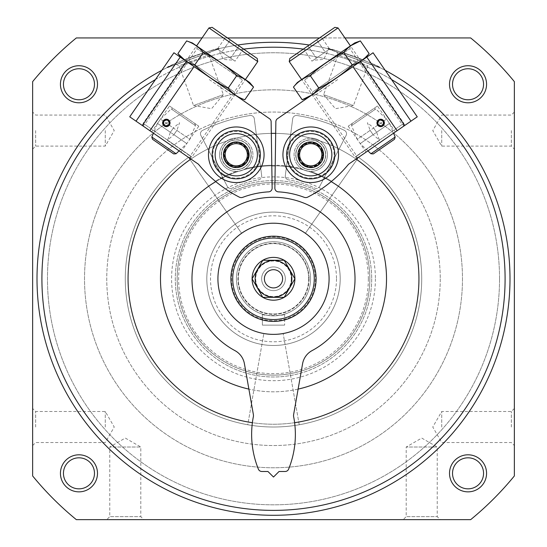 <?xml version="1.0" encoding="UTF-8"?>
<svg xmlns="http://www.w3.org/2000/svg" width="547" height="547" viewBox="0 0 547 547"><rect width="100%" height="100%" fill="white"/><g stroke="black" fill="none" stroke-linecap="round" stroke-linejoin="round"><path stroke-width="0.41" stroke-dasharray="2.73 2.05" d="M329.082 278.792A55.582 55.582 0 0 1 245.712 326.928A55.582 55.582 0 0 1 245.712 230.663A55.582 55.582 0 0 1 329.082 278.792A55.582 55.582 0 0 1 247.832 328.097A55.582 55.582 0 0 1 241.617 233.268A55.582 55.582 0 0 0 247.832 328.097A55.582 55.582 0 0 0 329.082 278.792A55.582 55.582 0 0 1 247.832 328.097A55.582 55.582 0 0 1 241.617 233.268A55.582 55.582 0 0 0 247.832 328.097A55.582 55.582 0 0 0 329.082 278.792A55.582 55.582 0 0 1 245.712 326.928A55.582 55.582 0 0 1 245.712 230.663A55.582 55.582 0 0 1 329.082 278.792A55.582 55.582 0 0 0 305.383 233.268A55.582 55.582 0 0 1 329.082 278.792A55.582 55.582 0 0 0 305.383 233.268A55.582 55.582 0 0 1 329.082 278.792A55.582 55.582 0 0 1 245.712 326.928A55.582 55.582 0 0 1 245.712 230.663A55.582 55.582 0 0 1 329.082 278.792A55.582 55.582 0 0 1 245.712 326.928A55.582 55.582 0 0 1 245.712 230.663A55.582 55.582 0 0 1 329.082 278.792A55.582 55.582 0 0 1 245.712 326.928A55.582 55.582 0 0 1 245.712 230.663A55.582 55.582 0 0 1 329.082 278.792M510.002 278.792A236.502 236.502 0 0 1 155.252 483.61A236.502 236.502 0 0 1 155.252 73.982A236.502 236.502 0 0 1 510.002 278.792A236.502 236.502 0 0 1 155.252 483.61A236.502 236.502 0 0 1 155.252 73.982A236.502 236.502 0 0 1 510.002 278.792A236.502 236.502 0 0 1 155.252 483.61A236.502 236.502 0 0 1 155.252 73.982A236.502 236.502 0 0 1 510.002 278.792M161.816 70.324A236.502 236.502 0 0 1 237.733 45.018M309.267 45.018A236.502 236.502 0 0 1 385.184 70.324M167.061 67.602C164.838 66.515 220.277 46.338 219.285 48.594C220.318 46.324 164.859 66.502 167.061 67.602L219.361 48.792L167.129 67.801M327.715 48.594C326.709 46.331 382.155 66.508 379.939 67.602C382.189 66.529 326.73 46.338 327.715 48.594L379.871 67.801L327.639 48.792M32.642 130.576L32.642 149.105L32.642 130.576M32.642 427.016L32.642 408.486L32.642 427.016M32.642 475.952L32.642 81.64A311.257 311.257 0 0 1 76.341 37.941L470.659 37.941A311.257 311.257 0 0 1 514.358 81.64L514.358 475.952A311.257 311.257 0 0 1 470.659 519.65L76.341 519.65A311.257 311.257 0 0 1 32.642 475.952M202.062 37.941L227.477 37.941M319.523 37.941L344.938 37.941M514.358 130.576L514.358 149.105L514.358 130.576M514.358 427.016L514.358 408.486L514.358 427.016M143.806 519.65L106.754 519.65L143.806 519.65L140.798 516.641L109.762 516.641L140.798 516.641L140.798 447.022L109.762 447.022L140.798 447.022L125.284 438.065L109.762 447.022L109.762 516.641L106.754 519.65M440.246 519.65L403.194 519.65L440.246 519.65L437.238 516.641L406.202 516.641L437.238 516.641L437.238 447.022L406.202 447.022L437.238 447.022L421.716 438.065L406.202 447.022L406.202 516.641L403.194 519.65M462.475 278.792A188.975 188.975 0 0 1 179.013 442.455A188.975 188.975 0 0 1 179.013 115.137A188.975 188.975 0 0 1 462.475 278.792A188.975 188.975 0 0 1 179.013 442.455A188.975 188.975 0 0 1 179.013 115.137A188.975 188.975 0 0 1 462.475 278.792A188.975 188.975 0 0 1 179.013 442.455A188.975 188.975 0 0 1 179.013 115.137A188.975 188.975 0 0 1 462.475 278.792A188.975 188.975 0 0 1 179.013 442.455A188.975 188.975 0 0 1 179.013 115.137A188.975 188.975 0 0 1 462.475 278.792M97.489 473.333A18.53 18.53 0 0 1 69.701 489.374A18.53 18.53 0 0 1 69.701 457.285A18.53 18.53 0 0 1 97.489 473.333M486.563 84.259A18.53 18.53 0 0 1 458.776 100.306A18.53 18.53 0 0 1 458.776 68.211A18.53 18.53 0 0 1 486.563 84.259M486.563 473.333A18.53 18.53 0 0 1 458.776 489.374A18.53 18.53 0 0 1 458.776 457.285A18.53 18.53 0 0 1 486.563 473.333M97.489 84.259A18.53 18.53 0 0 1 69.701 100.306A18.53 18.53 0 0 1 69.701 68.211A18.53 18.53 0 0 1 97.489 84.259M369.84 278.792A96.34 96.34 0 0 1 225.33 362.23A96.34 96.34 0 0 1 225.33 195.361A96.34 96.34 0 0 1 369.84 278.792A96.34 96.34 0 0 1 225.33 362.23A96.34 96.34 0 0 1 225.33 195.361A96.34 96.34 0 0 1 369.84 278.792M368.357 278.792A94.857 94.857 0 0 1 226.068 360.945A94.857 94.857 0 0 1 226.068 196.647A94.857 94.857 0 0 1 368.357 278.792M94.481 84.259A15.521 15.521 0 0 1 71.206 97.701A15.521 15.521 0 0 1 71.206 70.823A15.521 15.521 0 0 1 94.481 84.259M483.555 473.333A15.521 15.521 0 0 1 460.28 486.768A15.521 15.521 0 0 1 460.28 459.89A15.521 15.521 0 0 1 483.555 473.333M155.451 79.547A231.593 231.593 0 0 1 243.695 49.127M303.305 49.127A231.593 231.593 0 0 1 391.549 79.547M294.614 422.694A145.44 145.44 0 0 1 252.386 422.694M190.958 159.047A145.44 145.44 0 0 1 271.312 133.372A145.44 145.44 0 0 0 236.694 138.09A16.677 16.677 0 0 1 245.282 168.784A113.571 113.571 0 0 1 271.791 165.235L271.312 133.372A145.44 145.44 0 0 0 236.694 138.09A16.677 16.677 0 0 0 226.718 141.085A145.44 145.44 0 0 0 190.958 159.047L198.445 164.216A129.694 129.694 0 0 0 239.217 197.091A4.444 4.444 0 0 0 242.82 197.303A87.076 87.076 0 0 1 268.632 191.853A3.706 3.706 0 0 0 272.132 188.1L271.791 165.235A113.571 113.571 0 0 0 245.282 168.784A16.677 16.677 0 0 1 236.461 171.43A113.571 113.571 0 0 0 215.34 181.242A113.571 113.571 0 0 1 236.461 171.43A16.677 16.677 0 0 1 226.718 141.085A145.44 145.44 0 0 0 190.958 159.047L136.018 121.154L180.209 57.1L173.925 52.765M275.688 133.372A145.44 145.44 0 0 1 356.042 159.047A145.44 145.44 0 0 0 320.282 141.085A16.677 16.677 0 0 1 310.539 171.43A113.571 113.571 0 0 1 331.66 181.242A113.571 113.571 0 0 0 310.539 171.43A16.677 16.677 0 0 1 295.872 147.198A16.677 16.677 0 0 1 310.306 138.09A145.44 145.44 0 0 0 275.688 133.372L275.209 165.235A113.571 113.571 0 0 1 301.718 168.784A113.571 113.571 0 0 0 275.209 165.235L274.868 188.1A3.706 3.706 0 0 0 278.368 191.853A87.076 87.076 0 0 1 304.18 197.303A4.444 4.444 0 0 0 307.783 197.091A129.694 129.694 0 0 0 348.555 164.216L356.042 159.047A145.44 145.44 0 0 0 320.282 141.085A16.677 16.677 0 0 0 310.306 138.09A145.44 145.44 0 0 0 275.688 133.372L275.866 121.714A3.706 3.706 0 0 1 277.466 118.72L366.791 57.1L410.982 121.154L417.258 116.819M505.093 278.792A231.593 231.593 0 0 1 157.707 479.357A231.593 231.593 0 0 1 157.707 78.235A231.593 231.593 0 0 1 505.093 278.792M499.534 278.792A226.034 226.034 0 0 1 160.483 474.543A226.034 226.034 0 0 1 160.483 83.048A226.034 226.034 0 0 1 499.534 278.792A226.034 226.034 0 0 1 160.483 474.543A226.034 226.034 0 0 1 160.483 83.048A226.034 226.034 0 0 1 499.534 278.792M176.312 64.464L210.185 52.136L176.312 64.464L179.067 65.749L208.892 54.891L179.067 65.749L193.542 105.509L223.367 94.652L193.542 105.509L211.586 108.696L223.367 94.652L208.892 54.891L210.185 52.136M336.815 52.136L370.688 64.464L336.815 52.136L338.108 54.891L367.933 65.749L338.108 54.891L323.633 94.652L353.458 105.509L323.633 94.652L335.414 108.696L353.458 105.509L367.933 65.749L370.688 64.464M483.555 84.259A15.521 15.521 0 0 1 460.28 97.701A15.521 15.521 0 0 1 460.28 70.823A15.521 15.521 0 0 1 483.555 84.259M94.481 473.333A15.521 15.521 0 0 1 71.206 486.768A15.521 15.521 0 0 1 71.206 459.89A15.521 15.521 0 0 1 94.481 473.333M441.73 427.016L441.73 411.494L441.73 427.016M511.342 427.016L511.342 411.494L511.342 427.016M441.73 130.576L441.73 146.097L441.73 130.576M511.342 130.576L511.342 146.097L511.342 130.576M35.658 427.016L35.658 411.494L35.658 427.016M105.27 427.016L105.27 411.494L105.27 427.016M35.658 130.576L35.658 146.097L35.658 130.576M105.27 130.576L105.27 146.097L105.27 130.576M386.517 278.792A113.017 113.017 0 0 1 216.995 376.671A113.017 113.017 0 0 1 216.995 180.92A113.017 113.017 0 0 1 386.517 278.792M298.115 389.102A113.017 113.017 0 0 1 248.885 389.102M215.792 181.625A113.017 113.017 0 0 1 271.797 165.789M275.203 165.789A113.017 113.017 0 0 1 331.208 181.625M371.693 278.792A98.193 98.193 0 0 1 224.4 363.837A98.193 98.193 0 0 1 224.4 193.754A98.193 98.193 0 0 1 371.693 278.792A98.193 98.193 0 0 1 224.4 363.837A98.193 98.193 0 0 1 224.4 193.754A98.193 98.193 0 0 1 371.693 278.792A98.193 98.193 0 0 1 224.4 363.837A98.193 98.193 0 0 1 224.4 193.754A98.193 98.193 0 0 1 371.693 278.792M440.246 278.792A166.746 166.746 0 0 1 190.13 423.2A166.746 166.746 0 0 1 190.13 134.391A166.746 166.746 0 0 1 440.246 278.792A166.746 166.746 0 0 1 190.13 423.2A166.746 166.746 0 0 1 190.13 134.391A166.746 166.746 0 0 1 440.246 278.792M418.94 278.792A145.44 145.44 0 0 1 200.783 404.753A145.44 145.44 0 0 1 200.783 152.839A145.44 145.44 0 0 1 418.94 278.792M305.383 233.268L358.517 157.379A148.216 148.216 0 0 1 384.22 377.327A148.216 148.216 0 0 1 162.78 377.327A148.216 148.216 0 0 1 188.483 157.379L241.617 233.268L188.483 157.379A148.216 148.216 0 0 0 162.78 377.327A148.216 148.216 0 0 0 384.22 377.327A148.216 148.216 0 0 0 358.517 157.379L305.383 233.268L358.517 157.379A148.216 148.216 0 0 1 384.22 377.327A148.216 148.216 0 0 1 162.78 377.327A148.216 148.216 0 0 1 188.483 157.379A148.216 148.216 0 0 0 162.78 377.327A148.216 148.216 0 0 0 384.22 377.327A148.216 148.216 0 0 0 358.517 157.379L305.383 233.268M163.943 121.284C167.649 119.239 169.242 120.34 168.722 124.579C164.948 126.569 163.355 125.468 163.943 121.284M166.274 142.022L141.871 125.188L166.274 142.022M129.742 116.819L136.018 121.154M210.458 77.968L186.089 61.155L210.458 77.968M180.209 57.1L269.534 118.72A3.706 3.706 0 0 1 271.134 121.714L271.312 133.372M249.986 164.23A16.677 16.677 0 0 1 221.2 161.912A16.677 16.677 0 0 1 237.603 138.138A16.677 16.677 0 0 1 249.986 164.23M259.141 170.541A27.788 27.788 0 0 1 211.156 166.678A27.788 27.788 0 0 1 238.492 127.054A27.788 27.788 0 0 1 259.141 170.541M167.409 140.367L190.158 156.059L167.409 140.367M209.337 79.588L232.092 95.281L209.337 79.588M169.515 105.995L198.8 126.193L169.515 105.995L151.628 131.923L180.913 152.121L151.628 131.923M143.745 126.48L188.804 157.563L143.745 126.48L143.164 123.314L191.963 156.982L143.164 123.314L196.578 45.886L245.377 79.547L196.578 45.886L197.091 48.676L242.588 80.06L197.091 48.676L188.852 60.621L234.348 92.012L188.852 60.621L186.055 61.134L234.861 94.802L186.055 61.134M257.767 61.599L208.961 27.931M257.186 58.433L212.127 27.35M235.046 61.168L230.643 58.132L239.06 45.927L225.849 36.82L243.463 48.963L239.06 45.927L230.643 58.132L235.046 61.168L243.463 48.963M217.432 49.018L230.643 58.132L221.836 52.054L230.253 39.856L221.836 52.054L217.432 49.018L225.849 36.82M218.766 49.934L233.713 60.245L218.766 49.934L223.265 59.404L233.713 60.245M173.536 108.764L194.78 123.424L173.536 108.764L171.211 108.949L195.436 125.66L189.761 139.294L176.866 130.398L179.566 122.726L173.508 127.827L170.411 132.292L157.509 123.396L186.794 143.594L173.898 134.699L167.71 139.964L170.308 132.47L173.508 127.827M194.78 123.424L195.436 125.66L171.211 108.949L160.483 119.096L173.378 127.991M179.101 150.869L186.794 143.594L189.761 139.294L160.483 119.096L157.509 123.396L153.44 133.167M152.497 139.266L173.734 153.926M176.866 130.398L173.898 134.699M261.692 175.69L254.293 118.713A3.706 3.706 0 0 0 250.054 115.526A164.893 164.893 0 0 0 202.547 130.412A3.706 3.706 0 0 0 200.886 135.451L227.326 186.459A3.706 3.706 0 0 0 232.208 188.106A3.706 3.706 0 0 1 227.326 186.459L200.886 135.451A3.706 3.706 0 0 1 202.547 130.412A164.893 164.893 0 0 1 250.054 115.526A3.706 3.706 0 0 1 254.293 118.713L261.692 175.69A3.706 3.706 0 0 1 258.622 179.826A100.046 100.046 0 0 0 232.208 188.106A100.046 100.046 0 0 1 258.622 179.826A3.706 3.706 0 0 0 261.692 175.69M250.403 150.329A14.824 14.824 0 0 1 233.029 169.221A14.824 14.824 0 0 1 225.35 144.729A14.824 14.824 0 0 1 250.403 150.329A14.824 14.824 0 0 1 233.029 169.221A14.824 14.824 0 0 1 225.35 144.729A14.824 14.824 0 0 1 250.403 150.329M248.017 151.075A12.314 12.314 0 0 1 233.576 166.78A12.314 12.314 0 0 1 227.196 146.425A12.314 12.314 0 0 1 248.017 151.075A12.314 12.314 0 0 1 233.576 166.78A12.314 12.314 0 0 1 227.196 146.425A12.314 12.314 0 0 1 248.017 151.075M222.588 174.582A24.089 24.089 0 0 1 225.932 133.003A24.089 24.089 0 0 1 260.269 156.688A24.089 24.089 0 0 1 222.588 174.582M223.005 173.973A23.343 23.343 0 0 1 226.253 133.673A23.343 23.343 0 0 1 259.531 156.633A23.343 23.343 0 0 1 223.005 173.973M227.743 167.108A15.008 15.008 0 0 1 229.829 141.201A15.008 15.008 0 0 1 251.223 155.963A15.008 15.008 0 0 1 227.743 167.108M227.846 166.958A14.824 14.824 0 0 1 229.904 141.372A14.824 14.824 0 0 1 251.039 155.95A14.824 14.824 0 0 1 227.846 166.958A14.824 14.824 0 0 1 229.904 141.372A14.824 14.824 0 0 1 251.039 155.95A14.824 14.824 0 0 1 227.846 166.958M229.46 164.62A11.979 11.979 0 0 1 231.121 143.936A11.979 11.979 0 0 1 248.201 155.717A11.979 11.979 0 0 1 229.46 164.62M185.631 60.84L239.128 97.749L185.631 60.84M185.419 60.573L194.616 65.148C204.674 74.419 215.826 82.112 228.072 88.224C232.557 93.653 238.136 97.503 244.803 99.766M249.651 82.494L192.312 42.939M245.959 80.074L236.824 75.541C226.759 66.269 215.607 58.57 203.368 52.457C198.951 47.083 193.371 43.234 186.636 40.922M203.368 52.457L194.616 65.148M236.824 75.541L228.072 88.224M383.057 121.284C383.645 125.468 382.059 126.569 378.278 124.579C377.758 120.34 379.351 119.239 383.057 121.284M380.726 142.022L405.129 125.188L380.726 142.022M410.982 121.154L356.042 159.047M336.542 77.968L360.911 61.155L336.542 77.968M373.075 52.765L366.791 57.1M297.014 164.23A16.677 16.677 0 0 1 309.397 138.138A16.677 16.677 0 0 1 325.8 161.912A16.677 16.677 0 0 1 297.014 164.23M287.859 170.541A27.788 27.788 0 0 1 308.508 127.054A27.788 27.788 0 0 1 335.844 166.678A27.788 27.788 0 0 1 287.859 170.541M337.663 79.588L314.908 95.281L337.663 79.588M379.591 140.367L356.842 156.059L379.591 140.367M377.485 105.995L348.2 126.193L377.485 105.995L395.372 131.923L366.087 152.121L395.372 131.923M403.255 126.48L358.196 157.563L403.255 126.48L403.836 123.314L355.037 156.982L403.836 123.314L350.422 45.886L301.623 79.547L350.422 45.886L349.909 48.676L304.412 80.06L349.909 48.676L358.148 60.621L312.652 92.012L358.148 60.621L360.945 61.134L312.139 94.802L360.945 61.134M338.039 27.931L289.233 61.599M334.873 27.35L289.814 58.433M311.954 61.168L316.357 58.132L307.94 45.927L321.151 36.82L303.537 48.963L307.94 45.927L316.357 58.132L311.954 61.168L303.537 48.963M329.567 49.018L316.357 58.132L325.164 52.054L316.747 39.856L325.164 52.054L329.567 49.018L321.151 36.82M328.234 49.934L313.287 60.245L328.234 49.934L323.735 59.404L313.287 60.245M373.464 108.764L352.22 123.424L373.464 108.764L375.789 108.949L351.564 125.66L357.239 139.294L370.134 130.398L367.434 122.726L373.492 127.827L376.589 132.292L389.491 123.396L360.206 143.594L373.102 134.699L379.29 139.964L376.692 132.47L373.492 127.827M352.22 123.424L351.564 125.66L375.789 108.949L386.517 119.096L373.622 127.991M367.899 150.869L360.206 143.594L357.239 139.294L386.517 119.096L389.491 123.396L393.56 133.167M373.266 153.926L394.503 139.266M370.134 130.398L373.102 134.699M319.674 186.459L346.114 135.451A3.706 3.706 0 0 0 344.453 130.412A164.893 164.893 0 0 0 296.946 115.526A3.706 3.706 0 0 0 292.707 118.713L285.308 175.69A3.706 3.706 0 0 0 288.378 179.826A3.706 3.706 0 0 1 285.308 175.69L292.707 118.713A3.706 3.706 0 0 1 296.946 115.526A164.893 164.893 0 0 1 344.453 130.412A3.706 3.706 0 0 1 346.114 135.451L319.674 186.459A3.706 3.706 0 0 1 314.792 188.106A100.046 100.046 0 0 0 288.378 179.826A100.046 100.046 0 0 1 314.792 188.106A3.706 3.706 0 0 0 319.674 186.459M324.884 159.191A14.824 14.824 0 0 1 299.824 164.791A14.824 14.824 0 0 1 307.503 140.292A14.824 14.824 0 0 1 324.884 159.191A14.824 14.824 0 0 1 299.824 164.791A14.824 14.824 0 0 1 307.503 140.292A14.824 14.824 0 0 1 324.884 159.191M322.491 158.439A12.314 12.314 0 0 1 301.671 163.095A12.314 12.314 0 0 1 308.05 142.74A12.314 12.314 0 0 1 322.491 158.439A12.314 12.314 0 0 1 301.671 163.095A12.314 12.314 0 0 1 308.05 142.74A12.314 12.314 0 0 1 322.491 158.439M297.062 134.931A24.089 24.089 0 0 1 334.743 152.825A24.089 24.089 0 0 1 300.406 176.517A24.089 24.089 0 0 1 297.062 134.931M297.479 135.54A23.343 23.343 0 0 1 334.005 152.886A23.343 23.343 0 0 1 300.727 175.847A23.343 23.343 0 0 1 297.479 135.54M302.217 142.405A15.008 15.008 0 0 1 325.697 153.557A15.008 15.008 0 0 1 304.303 168.312A15.008 15.008 0 0 1 302.217 142.405M302.32 142.555A14.824 14.824 0 0 1 325.513 153.57A14.824 14.824 0 0 1 304.378 168.148A14.824 14.824 0 0 1 302.32 142.555A14.824 14.824 0 0 1 325.513 153.57A14.824 14.824 0 0 1 304.378 168.148A14.824 14.824 0 0 1 302.32 142.555M303.934 144.9A11.979 11.979 0 0 1 322.675 153.796A11.979 11.979 0 0 1 305.602 165.584A11.979 11.979 0 0 1 303.934 144.9M361.369 60.84L307.872 97.749L361.369 60.84M311.448 95.157L318.928 88.224C331.174 82.112 342.326 74.419 352.384 65.148L361.581 60.573L369.116 53.606M354.688 42.939L297.349 82.494M351.229 45.449L343.632 52.457C331.393 58.57 320.241 66.269 310.176 75.541C303.51 77.804 297.93 81.653 293.445 87.082M310.176 75.541L318.928 88.224M343.632 52.457L352.384 65.148M283.155 333.533A55.582 55.582 0 0 1 263.845 333.533A55.582 55.582 0 0 0 283.155 333.533A55.582 55.582 0 0 1 263.845 333.533A55.582 55.582 0 0 0 283.155 333.533L299.236 424.759A148.216 148.216 0 0 1 247.764 424.759L263.845 333.533L247.764 424.759A148.216 148.216 0 0 0 299.236 424.759L283.155 333.533M234.93 350.613A18.53 18.53 0 0 1 244.413 363.721L253.302 414.154A11.118 11.118 0 0 1 253.473 416.082A92.634 92.634 0 0 0 258.396 469.162A3.706 3.706 0 0 0 261.835 471.48L267.941 471.48L273.5 477.039L279.059 471.48L285.165 471.48A3.706 3.706 0 0 0 288.604 469.162A92.634 92.634 0 0 0 293.527 416.082A11.118 11.118 0 0 1 293.698 414.154L302.587 363.721A18.53 18.53 0 0 1 312.07 350.613A81.517 81.517 0 0 0 336.48 227.039A81.517 81.517 0 0 0 210.52 227.039A81.517 81.517 0 0 0 234.93 350.613M291.284 278.792A17.784 17.784 0 0 1 264.604 294.197A17.784 17.784 0 0 1 264.604 263.394A17.784 17.784 0 0 1 291.284 278.792M309.076 278.792A35.576 35.576 0 0 1 255.716 309.602A35.576 35.576 0 0 1 255.716 247.989A35.576 35.576 0 0 1 309.076 278.792M310.552 278.792A37.052 37.052 0 0 1 254.97 310.887A37.052 37.052 0 0 1 254.97 246.704A37.052 37.052 0 0 1 310.552 278.792A37.052 37.052 0 0 1 254.97 310.887A37.052 37.052 0 0 1 254.97 246.704A37.052 37.052 0 0 1 310.552 278.792M262.382 314.142C261.712 316.002 285.267 316.002 284.618 314.142C285.288 316.002 261.733 316.002 262.382 314.142L262.382 325.116L284.618 325.116L262.382 325.116L262.382 314.142M340.2 278.792A66.7 66.7 0 0 1 240.154 336.555A66.7 66.7 0 0 1 240.154 221.036A66.7 66.7 0 0 1 340.2 278.792A66.7 66.7 0 0 1 240.154 336.555A66.7 66.7 0 0 1 240.154 221.036A66.7 66.7 0 0 1 340.2 278.792M336.494 278.792A62.994 62.994 0 0 1 242.006 333.349A62.994 62.994 0 0 1 242.006 224.243A62.994 62.994 0 0 1 336.494 278.792M316.111 278.792A42.611 42.611 0 0 1 252.194 315.701A42.611 42.611 0 0 1 252.194 241.89A42.611 42.611 0 0 1 316.111 278.792A42.611 42.611 0 0 1 252.194 315.701A42.611 42.611 0 0 1 252.194 241.89A42.611 42.611 0 0 1 316.111 278.792A42.611 42.611 0 0 1 252.194 315.701A42.611 42.611 0 0 1 252.194 241.89A42.611 42.611 0 0 1 316.111 278.792M315.373 278.792A41.873 41.873 0 0 1 252.564 315.058A41.873 41.873 0 0 1 252.564 242.533A41.873 41.873 0 0 1 315.373 278.792A41.873 41.873 0 0 1 252.564 315.058A41.873 41.873 0 0 1 252.564 242.533A41.873 41.873 0 0 1 315.373 278.792M308.699 278.792A35.199 35.199 0 0 1 255.9 309.281A35.199 35.199 0 0 1 255.9 248.311A35.199 35.199 0 0 1 308.699 278.792A35.199 35.199 0 0 1 255.9 309.281A35.199 35.199 0 0 1 255.9 248.311A35.199 35.199 0 0 1 308.699 278.792M299.236 424.759A148.216 148.216 0 0 1 247.764 424.759A148.216 148.216 0 0 0 299.236 424.759M284.618 314.142L284.618 325.116L284.618 314.142M282.608 278.792A9.108 9.108 0 0 1 268.946 286.683A9.108 9.108 0 0 1 268.946 270.909A9.108 9.108 0 0 1 282.608 278.792A9.108 9.108 0 0 1 268.946 286.683A9.108 9.108 0 0 1 268.946 270.909A9.108 9.108 0 0 1 282.608 278.792A9.108 9.108 0 0 1 273.5 287.907A9.108 9.108 0 0 1 264.392 278.792A9.108 9.108 0 0 1 273.5 269.685A9.108 9.108 0 0 1 282.608 278.792M285.356 278.792A11.856 11.856 0 0 1 267.572 289.062A11.856 11.856 0 0 1 267.572 268.529A11.856 11.856 0 0 1 285.356 278.792A11.856 11.856 0 0 1 267.572 289.062A11.856 11.856 0 0 1 267.572 268.529A11.856 11.856 0 0 1 285.356 278.792M252.105 278.792L262.806 260.269M375.399 278.792A101.899 101.899 0 0 1 222.547 367.044A101.899 101.899 0 0 1 222.547 190.547A101.899 101.899 0 0 1 375.399 278.792M151.834 137.03L176.066 153.741M173.768 134.856L176.968 130.22M370.934 153.741L395.166 137.03M373.232 134.856L370.032 130.22M514.358 408.486L511.342 411.494L441.73 411.494L432.766 427.016L441.73 442.53L511.342 442.53L514.358 445.538M514.358 112.053L511.342 115.061L441.73 115.061L432.766 130.576L441.73 146.097L511.342 146.097L514.358 149.105M32.642 445.538L35.658 442.53L105.27 442.53L114.234 427.016L105.27 411.494L35.658 411.494L32.642 408.486M32.642 149.105L35.658 146.097L105.27 146.097L114.234 130.576L105.27 115.061L35.658 115.061L32.642 112.053M186.089 61.155L186.589 63.896L144.661 124.675L141.871 125.188M234.827 94.781L232.092 95.281L190.158 156.059L190.671 158.856M180.913 152.121L198.8 126.193M188.804 157.563L191.963 156.982L245.377 79.547L242.588 80.06L234.348 92.012L234.861 94.802M405.129 125.188L402.339 124.675L360.411 63.896L360.911 61.155M356.329 158.856L356.842 156.059L314.908 95.281L312.173 94.781M366.087 152.121L348.2 126.193M358.196 157.563L355.037 156.982L301.623 79.547L304.412 80.06L312.652 92.012L312.139 94.802"/><path stroke-width="0.82" d="M385.184 70.324A236.502 236.502 0 0 1 312.098 512.122A236.502 236.502 0 0 1 161.816 70.324M237.733 45.018A236.502 236.502 0 0 1 309.267 45.018M344.938 37.941L470.659 37.941A311.257 311.257 0 0 1 514.358 81.64L514.358 475.952A311.257 311.257 0 0 1 470.659 519.65L76.341 519.65A311.257 311.257 0 0 1 32.642 475.952L32.642 81.64A311.257 311.257 0 0 1 76.341 37.941L202.062 37.941M227.477 37.941L319.523 37.941M97.489 473.333A18.53 18.53 0 0 1 69.701 489.374A18.53 18.53 0 0 1 69.701 457.285A18.53 18.53 0 0 1 97.489 473.333M486.563 84.259A18.53 18.53 0 0 1 458.776 100.306A18.53 18.53 0 0 1 458.776 68.211A18.53 18.53 0 0 1 486.563 84.259M486.563 473.333A18.53 18.53 0 0 1 458.776 489.374A18.53 18.53 0 0 1 458.776 457.285A18.53 18.53 0 0 1 486.563 473.333M97.489 84.259A18.53 18.53 0 0 1 69.701 100.306A18.53 18.53 0 0 1 69.701 68.211A18.53 18.53 0 0 1 97.489 84.259M94.481 84.259A15.521 15.521 0 0 1 71.206 97.701A15.521 15.521 0 0 1 71.206 70.823A15.521 15.521 0 0 1 94.481 84.259M483.555 473.333A15.521 15.521 0 0 1 460.28 486.768A15.521 15.521 0 0 1 460.28 459.89A15.521 15.521 0 0 1 483.555 473.333M391.549 79.547A231.593 231.593 0 0 1 505.093 278.792A231.593 231.593 0 0 1 158.835 480.006A231.593 231.593 0 0 1 155.451 79.547M243.695 49.127A231.593 231.593 0 0 1 303.305 49.127M356.042 159.047A145.44 145.44 0 0 1 294.614 422.694M252.386 422.694A145.44 145.44 0 0 1 190.958 159.047M271.312 133.372A145.44 145.44 0 0 1 275.688 133.372M483.555 84.259A15.521 15.521 0 0 1 460.28 97.701A15.521 15.521 0 0 1 460.28 70.823A15.521 15.521 0 0 1 483.555 84.259M94.481 473.333A15.521 15.521 0 0 1 71.206 486.768A15.521 15.521 0 0 1 71.206 459.89A15.521 15.521 0 0 1 94.481 473.333M331.208 181.625A113.017 113.017 0 0 1 298.115 389.102M248.885 389.102A113.017 113.017 0 0 1 215.792 181.625M271.797 165.789A113.017 113.017 0 0 1 275.203 165.789M163.943 121.284A2.906 2.906 0 0 0 166.097 125.824A2.906 2.906 0 0 0 168.955 121.687A2.906 2.906 0 0 0 163.943 121.284M163.28 120.825A3.706 3.706 0 0 0 166.035 126.624A3.706 3.706 0 0 0 169.679 121.338A3.706 3.706 0 0 0 163.28 120.825M259.141 170.541A27.788 27.788 0 0 1 211.156 166.678A27.788 27.788 0 0 1 238.492 127.054A27.788 27.788 0 0 1 259.141 170.541M142.288 125.475L198.445 164.216A129.694 129.694 0 0 0 239.217 197.091A4.444 4.444 0 0 0 242.82 197.303A87.076 87.076 0 0 1 268.632 191.853A3.706 3.706 0 0 0 272.132 188.1L271.134 121.714A3.706 3.706 0 0 0 269.534 118.72L180.209 57.1L136.018 121.154L142.288 125.475L186.479 61.421M149.885 130.712L194.069 66.666M136.018 121.154L129.742 116.819L173.925 52.765L180.209 57.1M196.578 45.886L208.961 27.931L257.767 61.599L245.377 79.547M208.961 27.931L212.127 27.35L257.186 58.433L257.767 61.599M151.834 137.03L152.497 139.266L173.734 153.926L176.066 153.741L151.834 137.03L153.44 133.167M228.974 165.324L241.767 166.356L249.056 155.786L246.307 149.987A11.118 11.118 0 0 1 235.374 165.837A11.118 11.118 0 0 1 227.114 148.449A11.118 11.118 0 0 1 237.152 143.676L243.552 144.196L249.056 155.786L241.767 166.356L228.974 165.324L223.47 153.728L230.759 143.164A12.834 12.834 0 0 1 249.056 155.786A12.834 12.834 0 0 1 228.974 165.324A12.834 12.834 0 0 1 230.759 143.164L223.47 153.728L228.844 165.05M224.27 172.141A21.121 21.121 0 0 1 227.203 135.677A21.121 21.121 0 0 1 257.316 156.456A21.121 21.121 0 0 1 224.27 172.141M222.588 174.582A24.089 24.089 0 0 1 225.932 133.003A24.089 24.089 0 0 1 260.269 156.688A24.089 24.089 0 0 1 222.588 174.582M243.552 144.196L237.152 143.676A11.118 11.118 0 0 1 246.307 149.987L243.682 144.47M245.959 80.074L253.555 87.082L249.651 82.494L192.312 42.939L186.636 40.922C193.303 43.186 198.882 47.028 203.368 52.457C215.607 58.57 226.759 66.269 236.824 75.541C243.422 77.763 248.994 81.606 253.555 87.082L244.803 99.766C238.205 97.551 232.632 93.701 228.072 88.224C215.826 82.112 204.674 74.419 194.616 65.148C187.949 62.878 182.37 59.035 177.884 53.606L185.023 60.293M236.824 75.541L228.072 88.224M203.368 52.457L194.616 65.148M186.636 40.922L177.884 53.606L181.789 58.187M383.057 121.284A2.906 2.906 0 0 0 378.045 121.687A2.906 2.906 0 0 0 380.903 125.824A2.906 2.906 0 0 0 383.057 121.284M383.721 120.825A3.706 3.706 0 0 0 377.321 121.338A3.706 3.706 0 0 0 380.965 126.624A3.706 3.706 0 0 0 383.721 120.825M287.859 170.541A27.788 27.788 0 0 1 308.508 127.054A27.788 27.788 0 0 1 335.844 166.678A27.788 27.788 0 0 1 287.859 170.541M360.521 61.421L277.466 118.72A3.706 3.706 0 0 0 275.866 121.714L274.868 188.1A3.706 3.706 0 0 0 278.368 191.853A87.076 87.076 0 0 1 304.18 197.303A4.444 4.444 0 0 0 307.783 197.091A129.694 129.694 0 0 0 348.555 164.216L410.982 121.154L366.791 57.1L360.521 61.421L404.712 125.475M352.931 66.666L397.115 130.712M366.791 57.1L373.075 52.765L417.258 116.819L410.982 121.154M301.623 79.547L289.233 61.599L338.039 27.931L350.422 45.886M289.233 61.599L289.814 58.433L334.873 27.35L338.039 27.931M370.934 153.741L395.166 137.03L394.503 139.266L373.266 153.926L370.934 153.741L367.899 150.869M303.448 144.196L297.944 155.786L305.233 166.356L311.626 165.837A11.118 11.118 0 0 1 300.693 149.987A11.118 11.118 0 0 1 319.886 148.449A11.118 11.118 0 0 1 320.781 159.526L323.53 153.728L318.026 165.324L305.233 166.356L297.944 155.786L303.448 144.196L316.241 143.164L323.53 153.728A12.834 12.834 0 0 1 305.233 166.356A12.834 12.834 0 0 1 303.448 144.196A12.834 12.834 0 0 1 323.53 153.728L316.241 143.164L303.749 144.169M298.744 137.372A21.121 21.121 0 0 1 331.79 153.064A21.121 21.121 0 0 1 301.677 173.837A21.121 21.121 0 0 1 298.744 137.372M297.062 134.931A24.089 24.089 0 0 1 334.743 152.825A24.089 24.089 0 0 1 300.406 176.517A24.089 24.089 0 0 1 297.062 134.931M318.026 165.324L320.781 159.526A11.118 11.118 0 0 1 311.626 165.837L317.725 165.351M351.229 45.449L360.364 40.922L354.688 42.939L297.349 82.494L293.445 87.082C297.862 81.701 303.441 77.859 310.176 75.541C320.241 66.269 331.393 58.57 343.632 52.457C348.118 47.028 353.697 43.186 360.364 40.922L369.116 53.606C364.63 59.035 359.051 62.878 352.384 65.148C342.326 74.419 331.174 82.112 318.928 88.224C314.511 93.605 308.932 97.448 302.197 99.766L311.448 95.157M310.176 75.541L318.928 88.224M293.445 87.082L302.197 99.766L307.872 97.749M343.632 52.457L352.384 65.148M314.258 278.792A40.758 40.758 0 0 1 253.117 314.094A40.758 40.758 0 0 1 253.117 243.497A40.758 40.758 0 0 1 314.258 278.792M262.806 260.269L284.194 260.269L294.895 278.792A21.401 21.401 0 0 1 262.799 297.329A21.401 21.401 0 0 1 262.799 260.263A21.401 21.401 0 0 1 294.901 278.792L284.194 260.269L262.806 260.269L252.105 278.792L262.806 297.322L284.194 297.322L294.895 278.792L284.194 297.322L262.806 297.322L252.105 278.792M329.082 278.792A55.582 55.582 0 0 1 245.712 326.928A55.582 55.582 0 0 1 245.712 230.663A55.582 55.582 0 0 1 329.082 278.792M234.93 350.613A18.53 18.53 0 0 1 244.413 363.721L253.302 414.154A11.118 11.118 0 0 1 253.473 416.082A92.634 92.634 0 0 0 258.396 469.162A3.706 3.706 0 0 0 261.835 471.48L267.941 471.48L273.5 477.039L279.059 471.48L285.165 471.48A3.706 3.706 0 0 0 288.604 469.162A92.634 92.634 0 0 0 293.527 416.082A11.118 11.118 0 0 1 293.698 414.154L302.587 363.721A18.53 18.53 0 0 1 312.07 350.613A81.517 81.517 0 0 0 336.48 227.039A81.517 81.517 0 0 0 210.52 227.039A81.517 81.517 0 0 0 234.93 350.613M316.111 278.792A42.611 42.611 0 0 1 252.194 315.701A42.611 42.611 0 0 1 252.194 241.89A42.611 42.611 0 0 1 316.111 278.792M291.845 278.792A18.345 18.345 0 0 1 264.331 294.683A18.345 18.345 0 0 1 264.331 262.909A18.345 18.345 0 0 1 291.845 278.792M282.608 278.792A9.108 9.108 0 0 1 268.946 286.683A9.108 9.108 0 0 1 268.946 270.909A9.108 9.108 0 0 1 282.608 278.792M176.066 153.741L179.101 150.869M239.128 97.749L244.803 99.766M395.166 137.03L393.56 133.167M365.211 58.187L369.116 53.606"/></g></svg>
